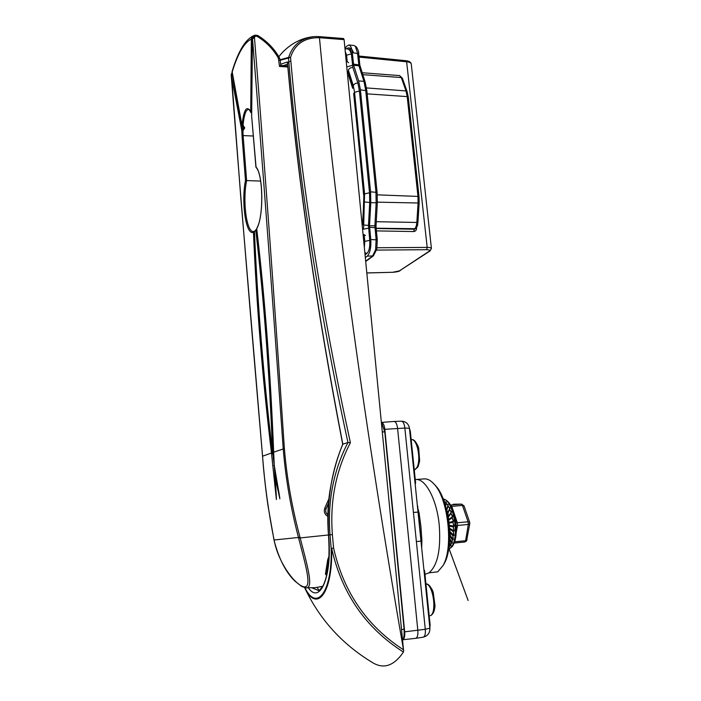 <?xml version="1.0" encoding="UTF-8"?>
<svg xmlns="http://www.w3.org/2000/svg" width="701" height="701" viewBox="0 0 701 701"><rect width="100%" height="100%" fill="white"/><g stroke="black" fill="none" stroke-linecap="round" stroke-linejoin="round"><path stroke-width="1.05" d="M467.059 539.796L464.763 542.004L454.117 543.056L464.763 542.004L466.551 541.006L469.801 523.542M449.236 544.116L449.744 545.702L448.894 547.788L449.709 545.623L449.227 544.169M449.543 539.507L451.102 543.003L450.848 546.079L449.744 545.571L449.236 544.064M443.628 500.172L444.25 500.295L443.794 500.628M444.154 501.636L446.292 502.065L445.626 506.288M445.634 506.324L446.073 503.572L448.246 504.667L446.756 510.24L447.904 506.21L450.024 508.006L447.93 513.062M447.939 513.088L449.56 509.531L451.567 511.967L448.351 516.926L450.971 513.421L452.802 516.409L452.075 517.671L448.693 520.16L452.092 517.732L453.696 521.167L452.864 522.245L449.131 523.086L452.872 522.306L454.204 526.048L453.275 526.907L449.385 526.013L453.275 526.968L454.309 530.876L453.302 531.472L449.648 529.062L453.293 531.533L454.011 535.45L452.934 535.783L450.024 532.55M450.024 532.567L452.925 535.836L453.31 539.612L452.198 539.656L450.086 536.265M449.586 538.149L451.9 542.933L452.18 539.744L452.241 543.205L451.12 542.96L449.543 539.472M453.372 504.247L461.495 504.098L450.463 505.035L451.786 506.332L457.324 522.762L468.075 521.772L468.321 524.453L469.784 523.638L469.688 522.289M455.869 522.333L457.324 522.762L457.56 525.452L454.213 542.942M451.251 506.429L462.458 505.412L464.062 505.956M456.22 526.188L457.56 525.452L468.321 524.453L465.578 540.725L454.581 541.785M445.529 505.956L446.09 502.477L444.171 501.688M447.177 512.501L447.869 512.44L446.607 509.986L448 505.044L446.099 503.598L445.652 506.385M447.878 512.501L449.753 508.339L447.93 506.245L446.782 510.293M448.29 516.348L451.26 512.238L449.578 509.574L447.948 513.15M448.631 519.555L452.478 516.611L450.988 513.465L448.36 516.987M448.938 522.455L453.354 521.281L452.101 517.785L448.701 520.212M449.245 525.268L453.845 526.083L452.881 522.359L449.017 523.156M449.56 528.195L453.95 530.823L453.284 527.021L449.323 526.048M449.911 531.472L453.643 535.327L453.293 531.586L449.656 529.115M450.287 535.406L452.951 539.411L452.925 535.879L450.033 532.629M449.367 542.504L450.524 545.755L451.093 543.038L449.534 539.56M446.099 503.598L446.292 502.065M445.591 506.148L446.011 503.476M447.93 506.245L448.246 504.667M446.695 510.135L447.843 506.034M449.578 509.574L450.024 508.006M447.904 512.808L448.763 510.906M448.325 516.663L451.567 511.967M448.666 519.879L452.802 516.409M448.982 522.806L453.696 521.167M449.288 525.654L453.398 526.486L454.204 526.048M449.604 528.642L453.459 531.078L454.309 530.876M449.972 532.033L453.126 535.415L454.011 535.45M450.191 535.853L452.425 539.332L453.31 539.612M449.56 538.832L451.374 542.688L452.241 543.205M449.306 543.301L450.848 546.079M345.952 56.027L345.514 54.108L345.952 56.027M364.091 244.483L364.099 241.924L364.091 244.483M365.09 254.796L366.938 253.411C369.173 251.063 370.102 246.708 369.734 240.338L368.472 225.45L369.725 202.449L369.532 192.749L359.411 90.99L357.878 83.051L352.883 67.48L351.341 53.846L346.583 55.221L347.179 61.285L346.583 55.221L345.269 51.541L346.583 55.221L351.341 53.846C350.894 50.086 349.974 48.08 348.572 47.834L346.907 48.842C349.019 49.21 350.281 50.437 350.693 52.531M364.354 247.216L364.783 241.389L364.117 234.616L364.783 241.389L364.354 247.216M365.712 261.131L372.511 256.128L375.596 249.784L376.113 239.514L374.877 225.827L369.532 225.766L370.776 239.532L377.296 239.873M377.331 202.738L376.043 225.731L374.877 225.827L376.157 202.817L375.938 191.995L365.703 90.201L363.959 81.334L358.912 65.78L357.528 53.136L355.354 46.257L354.023 45.504L348.826 44.969L346.662 46.275L344.962 48.483M377.085 247.742L427.198 247.409C429.634 247.409 431.036 247.751 431.413 248.443L431.422 248.566M411.277 64.159L411.259 63.966C410.839 62.783 409.437 62.074 407.062 61.837L359.026 57.088M376.814 249.214L373.353 255.874L367.21 256.18L365.361 257.556M356.371 46.801L356.283 46.695C358.062 49.613 358.868 51.953 358.693 53.723L352.305 52.619L353.681 65.342L358.684 80.922L360.41 89.833L370.575 191.82L370.794 202.703L369.532 225.766M352.305 52.619C351.832 48.08 350.666 45.53 348.826 44.969M367.21 256.18C370.032 253.175 371.223 247.628 370.776 239.532M416.517 227.483L416.569 228.035C416.587 230.182 415.588 231.356 413.581 231.549L414.528 228.955C415.789 227.878 416.56 225.757 416.841 222.576L418.076 202.992L377.357 202.151M419.023 196.499L419.154 202.931L418.076 202.992L417.936 196.105L407.202 96.598L406.002 90.937L401.296 77.566L399.535 75.585L362.11 72.729M417.665 445.144L418.69 448.062L419.671 460.89L418.129 466.577M409.735 431.054L410.313 431.229L415.605 483.024L415.15 484.023M417.524 507.217L419.04 512.624L420.907 526.433L421.888 540.392L421.695 548.068M425.376 574.189L429.003 572.831C437.652 565.435 441.052 549.4 439.212 524.734C436.697 499.094 425.341 478.222 415.728 479.537L415.255 479.563M403.014 639.663C404.442 638.541 404.994 635.93 404.679 631.829L425.279 629.288L413.424 512.44L418.024 512.107L409.454 428.276M413.424 512.44L404.863 428.057L384.823 429.319L404.679 631.829M384.823 429.319C384.376 425.507 383.368 423.22 381.808 422.449M429.003 572.831L437.757 571.832L443.05 565.532C453.643 547.805 448.184 498.77 434.313 484.356L435.794 485.916C449.113 499.787 454.344 546.675 444.18 563.7L442.857 565.891M401.393 421.205L401.384 421.205C405.87 421.424 408.569 423.772 409.454 428.232L404.863 428.057C404.346 423.763 403.189 421.485 401.393 421.205L394.137 421.45C395.872 421.809 397.02 424.096 397.581 428.32L417.831 630.418C418.147 634.922 417.472 637.551 415.798 638.313L415.421 638.322M423.912 569.729L424.578 570.667L430.125 624.942L429.582 625.231M416.385 541.601L420.986 541.084L429.888 628.227C429.95 633.064 427.715 636.044 423.194 637.174L423.229 637.165C424.972 636.49 425.656 633.862 425.279 629.288L429.888 628.175M394.137 421.45L381.773 422.388M420.986 541.084L418.024 512.107M420.32 532.926L419.023 520.203L420.32 532.935M434.313 484.356C430.887 480.439 427.479 478.625 424.096 478.897L415.781 479.528M432 589.313L433.218 592.275L435.014 605.708L434.559 609.178M280.304 60.952L280.786 65.421L285.368 65.728L285.815 66.858L279.515 66.446L278.376 58.13C273.311 49.184 266.275 41.964 257.258 36.452C255.62 35.839 254.7 36.321 254.489 37.907C264.671 165.348 274.634 302.245 284.378 448.587C286.832 478.213 292.045 507.778 300.019 537.308L300.107 537.623C306.985 564.515 314.407 589.138 305.776 587.824L315.292 587.683L322.775 586.255M326.71 575.311L325.956 573.856M329.014 556.296L327.717 559.67L325.448 574.11L326.561 575.337M251.624 112.432L251.44 113.01L250.721 112.134L251.326 39.098L251.571 37.775L253.964 35.549M254.121 35.488L252.491 37.39L252.237 38.721L251.633 116.051L256.084 167.53C263.085 173.699 263.865 216.959 256.82 228.202L256.724 228.684C264.934 298.608 270.586 373.107 273.662 452.198L274.266 465.298L279.865 498.84L274.976 476.855L276.396 499.594L271.462 452.986L262.551 456.211C264.671 484.251 268.518 512.203 274.1 540.068L274.161 540.366C278.665 564.103 296.374 586.351 304.532 586.886C312.304 587.342 305.207 563.806 298.626 538.088L298.538 537.763C290.766 508.111 285.657 478.433 283.213 448.745C272.926 302.648 262.691 165.944 252.491 38.634L254.901 35.19L257.407 35.383M248.618 109.146L246.524 110.627C244.772 113.544 243.633 118.416 243.098 125.234L244.728 127.897L242.923 130.903L243.615 127.819L243.238 126.11M241.179 48.904C237.779 55.02 234.756 62.555 232.119 71.502L241.985 125.216C243.887 109.111 246.796 104.756 250.721 112.134L251.58 112.624M272.531 452.706L271.462 452.986C262.542 378.531 256.54 304.953 253.455 232.268C246.016 236.009 241.03 202.37 245.481 180.516L242.02 135.898L241.81 130.605L242.809 130.456L241.81 130.605L231.234 75.375C240.382 193.678 250.818 320.62 262.551 456.211L240.942 199.513L231.4 73.999M232.25 73.614L231.409 74.744L232.092 72.869M327.805 516.357C324.633 514.481 323.634 511.712 324.817 508.076L328.883 498.867M287.804 67.051L285.815 66.858M245.481 180.516L260.667 181.095M328.988 556.962L328.199 559.214L328.979 557.041M273.635 452.592L272.558 452.592C269.517 373.94 263.926 299.826 255.769 230.235L254.463 231.663C257.556 304.427 263.585 378.076 272.558 452.592L272.566 452.715M242.45 130.807L242.896 130.465L242.082 125.645M274.319 465.946L276.29 495.257M274.976 476.855L275.134 471.317L279.278 494.564M273.224 457.28L274.187 464.658M252.237 38.765L254.489 37.907M258.003 35.707L257.258 36.452M279.559 58.157L278.376 58.13M254.892 35.199L257.977 35.628C267.151 41.298 274.336 48.746 279.541 57.99L280.382 60.654L278.972 60.006M280.786 65.43L279.515 66.446M272.558 452.618L273.705 458.778M274.266 465.298L273.653 452.163M273.162 465.648L273.995 465.508M232.241 73.579L231.435 73.868M251.65 116.068L252.483 37.39M252.474 37.451L253.972 35.558M252.307 37.95L251.571 37.775M325.448 574.11L325.974 573.742L328.182 559.494M327.717 559.67L328.243 559.372L325.965 573.953M243.098 125.234L241.985 125.216L242.669 125.987L243.098 125.234L242.765 125.943M312.111 587.937L318.228 590.382C318.631 591.162 320.261 589.585 323.117 585.65C328.243 575.092 330.031 558.206 328.471 534.986L328.585 534.977C332.528 575.6 320.199 605.016 308.484 587.973M287.55 63.519L287.463 61.942L287.612 63.625C298.503 183.487 316.905 310.333 342.824 444.171L342.877 444.136C331.433 470.976 326.666 501.25 328.585 534.977L328.471 534.986C327.253 520.422 327.7 505.973 329.812 491.638C332.8 473.666 337.102 457.893 342.728 444.294L342.736 444.381M304.891 587.692C316.659 612.192 332.37 592.073 331.179 548.235L330.013 534.845C327.455 501.417 333.422 470.651 347.933 442.533L342.877 444.136M347.933 442.533L347.95 442.524C318.859 308.642 299.152 181.752 288.812 61.846L287.533 63.922C298.416 183.715 316.808 310.508 342.719 444.32M332.405 534.618L333.58 548.024C343.551 592.108 366.86 626.028 403.496 649.783L344.103 39.624L319.104 37.688C304.357 37.617 294.832 44.172 290.529 57.359L290.854 61.136C301.272 181.305 321.128 308.493 350.404 442.69C335.797 470.853 329.794 501.495 332.405 534.618L328.585 534.977M319.454 37.714C336.717 222.681 364.739 426.699 403.496 649.783M319.104 37.688L318.937 36.601L343.604 38.537L344.103 39.624M403.662 650.142L403.425 652.053C393.813 666.169 383.281 669.543 371.845 662.182C341.834 643.904 319.428 619.071 304.628 587.666M290.854 61.136L288.812 61.846L288.479 58.069L290.529 57.359L288.628 57.403C292.65 44.811 301.526 37.863 315.266 36.548L318.937 36.601L315.266 36.548M403.425 652.053C365.756 628.061 341.834 593.502 331.652 548.384L333.58 548.024L331.652 548.384C332.887 593.449 316.545 613.48 304.611 587.622M347.95 442.524L350.404 442.69M319.446 37.696L318.937 36.601M280.68 64.212L287.463 61.942L287.524 63.861M449.621 535.345L450.314 535.275L449.586 537.947M447.869 512.44L450.314 535.275M448.552 549.523L451.593 546.824C459.944 536.265 453.363 499.839 443.172 498.972C453.345 500.032 459.847 536.318 451.523 546.824L448.552 549.496M446.055 500.47C455.273 504.483 459.979 536.44 452.583 545.799M461.495 504.098L464.044 505.885L469.67 522.219L468.075 521.772L462.458 505.412L461.337 504.107L453.205 504.256M450.988 513.465L450.988 513.001M452.101 517.785L452.136 517.277M452.881 522.359L452.951 521.833M453.284 527.021L453.398 526.486M453.293 531.586L453.459 531.078M452.925 535.879L453.126 535.415M452.18 539.744L450.077 536.326L452.425 539.332M368.524 228.149L363.591 229.218L364.573 193.897L354.566 92.313L353.286 85.645L348.353 70.074C349.194 68.374 350.71 67.506 352.883 67.48M368.472 225.45L363.504 224.977M352.472 65.298L347.705 66.656M366.938 253.411L364.897 252.772L366.938 253.411M369.734 240.338L364.783 241.389L369.734 240.338M369.725 202.449L364.739 202.019M369.532 192.749L364.573 193.897M359.411 90.99L354.566 92.313M357.878 83.051C355.679 83.086 354.145 83.954 353.286 85.645M362.811 224.776L363.889 194.51L353.672 93.627M352.752 87.055L347.836 71.484M353.909 93.084L363.635 194.948M363.889 194.51L364.038 201.853M376.087 227.79L377.287 239.838L376.796 249.284L375.596 249.784M365.747 261.464L373.493 255.769M354.093 45.512L355.354 46.257M353.435 64.098L359.823 65.07L358.693 53.775M413.581 231.549L376.393 230.892M426.637 249.705L427.198 247.409L406.519 60.759C409.296 61.18 410.874 62.249 411.259 63.957L431.413 248.443L430.037 250.949L429.31 251.151C430.361 250.266 429.468 249.784 426.637 249.705L376.603 250.091M376.271 221.7L417.919 222.48C417.183 224.933 418.699 224.732 415.36 228.719L415.491 228.631M376.157 228.508L414.16 229.218L415.36 228.719L376.13 228.219M402.427 78.337L401.296 77.566L362.732 74.648M407.132 91.691L406.002 90.937L366.509 87.914M408.289 97.132L407.202 96.598L367.193 93.873M399.605 75.594L402.392 78.24L407.097 91.594L408.28 97.088L419.023 196.464L377.313 194.843M360.13 66.639L358.912 65.78L353.681 65.342M365.186 82.183L363.959 81.334L358.684 80.922M366.877 90.788L360.41 89.833M377.12 192.424L370.575 191.82M359.832 65.132L365.151 82.078L366.868 90.736L377.112 192.389L377.331 202.747L370.794 202.703M376.043 225.731L376.087 227.755L369.567 227.308M366.86 272.934L392.77 272.277L399.439 270.866L429.31 251.151M430.16 250.87L399.439 270.866M400.245 270.595L400.131 270.674C399.202 271.427 396.696 271.979 392.613 272.33L392.77 272.277M392.446 272.286L366.868 272.987M416.569 228.035L416.131 228M414.3 470.213L416.911 467.479C421.38 459.549 417.113 438.458 411.391 439.685L411.18 439.702M411.951 447.273L413.327 460.697M346.18 60.943L348.616 62.696M363.109 234.432L365.536 235.492M417.314 505.219L417.892 507.209M430.125 624.898L429.871 627.991M409.472 428.469L410.313 431.273M420.942 540.69L421.888 540.392M418.059 512.501L419.04 512.624M425.928 583.898C428.32 583.635 430.747 586.43 433.218 592.275L435.014 605.708C434.638 610.948 433.183 614.234 430.668 615.574L430.248 615.688C437.205 613.287 433.165 584.003 425.928 583.924M426.944 593.826L428.39 607.933M256.82 229.867L255.769 230.235L256.671 229.306L255.944 229.648M298.626 538.088L328.471 534.977M252.202 39.081L251.326 39.098C247.672 40.868 244.202 44.645 240.916 50.428C237.639 56.238 234.686 63.589 232.057 72.492L232.127 72.834M242.923 130.903L243.116 135.6L253.438 136.012M255.944 166.952C263.339 174.19 263.865 216.924 256.724 228.684L256.75 228.903M284.378 448.587L273.618 452.18C270.542 373.142 264.908 298.687 256.697 228.815M300.019 537.308L274.012 540.007L268.132 506.543C266.029 492.689 263.962 473.622 263.287 465.666L262.56 456.325M326.351 572.2L326.859 574.662M342.605 444.609L342.447 442.857M242.02 135.898L243.116 135.6L246.629 180.674C242.415 200.81 246.515 232.452 253.447 231.523L253.972 231.418M232.233 74.288L242.677 130.202M325.877 509.075L324.817 508.076M255.295 230.463L254.472 231.751M254.445 232.119L253.455 232.268L254.06 231.383M250.73 111.994L251.615 111.932M244.728 127.897L243.615 127.819M382.36 431.781L384.796 432.044M401.673 629.717L404.091 628.972M317.544 588.025L318.745 590.242M280.225 59.725L288.628 57.403L288.479 58.069L280.321 60.225M287.55 64.15L283.423 65.596M443.155 498.928C455.913 501.618 460.031 535.555 452.364 546.412L448.544 549.575M448.78 548.007L465.981 594.676C468.408 601.248 469.293 603.64 466.069 594.877L448.789 547.963M446.134 502.81L445.582 506.122M447.843 505.973L446.686 510.135M447.851 505.947L448 505.491M352.656 88.361L348.555 75.349M362.759 220.71L363.775 201.739M348.555 47.826L345.032 49.175L348.555 47.826C351.008 48.045 352.594 49.675 353.339 52.715M358.921 56.045L406.519 60.759M419.154 202.931L417.919 222.489M414.3 470.24L418.015 466.866L419.671 460.89L418.69 448.062C416.254 441.761 413.827 438.966 411.391 439.685M425.612 574.163L424.937 574.25M423.229 637.165L415.798 638.313M402.979 639.733L415.746 638.322M444.18 563.7L443.05 565.532M255.374 230.366L255.883 229.744M241.381 48.562C244.815 42.393 248.802 38.152 253.35 35.821M254.051 35.514L254.516 35.33M274.073 540.322C278.77 558.566 285.71 572.156 294.911 581.103L301.649 586.413L305.776 587.824M231.181 75.55L231.251 74.543M280.768 65.421L287.708 65.973M328.471 503.169L325.991 508.987C325.317 511.555 325.93 513.412 327.84 514.569M254.822 230.909L254.428 231.707C257.521 304.479 263.55 378.128 272.523 452.653L272.715 454.204M274.231 465.315L279.725 497.482M274.853 475.602L276.396 498.139M241.941 125.277L232.057 72.694M232.049 72.65L232.057 71.721M232.084 72.808L231.461 73.789M255.918 167.153L251.668 116.331M251.624 113.027L250.739 112.467M256.776 228.289L256.689 228.78M250.73 112.44C249.766 110.022 249.048 108.927 248.575 109.146M243.527 126.995L241.95 125.313M381.388 421.844L384.788 432L404.091 629.025C404.442 637.91 403.233 638.751 402.707 640.372M278.832 56.763C284.308 49.42 296.208 38.511 313.303 36.689M343.604 38.537L319.13 36.618"/></g></svg>
